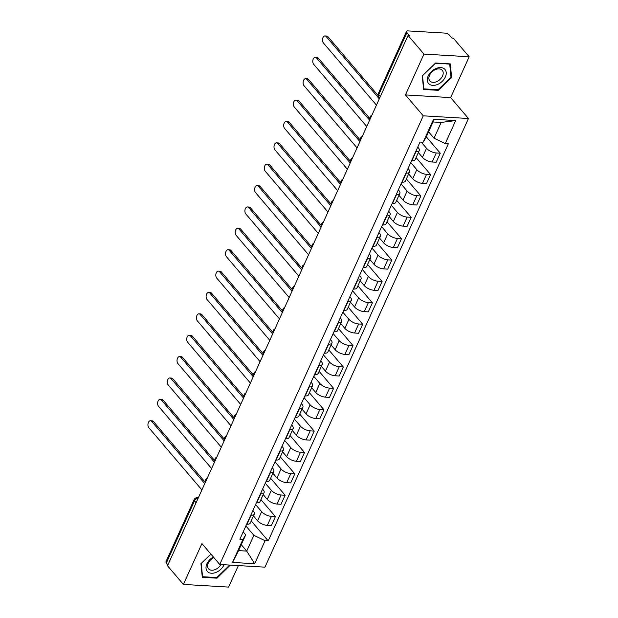 <?xml version="1.0" encoding="UTF-8"?>
<svg xmlns="http://www.w3.org/2000/svg" width="618" height="618" viewBox="0 0 618 618"><rect width="100%" height="100%" fill="white"/><g stroke="black" fill="none" stroke-linecap="round" stroke-linejoin="round"><path stroke-width="0.93" d="M469.17 56.771L423.971 54.09L408.065 35.442L167.501 565.771L183.399 584.419L201.924 543.585L219.745 564.473L264.952 567.162L468.467 118.501L450.646 97.605L469.17 56.771L453.272 38.123L451.951 38.046L449.471 35.141A3.322 1.414 24.4 0 0 445.238 33.109L407.942 30.9A3.322 1.414 24.4 0 0 406.513 31.402A3.322 1.414 24.4 0 0 406.907 32.615L378.749 94.693A3.322 2.233 139.5 0 0 378.849 97.011L379.691 97.992M183.399 584.419L228.606 587.1L238.37 565.578M423.971 54.09L405.447 94.925L423.26 115.821L219.745 564.473M408.065 35.442L409.386 35.52L406.907 32.615M167.934 564.813L166.342 562.944A3.322 1.414 -155.6 0 1 165.948 561.731L194.106 499.653A3.322 1.414 24.4 0 0 194.5 500.866L166.342 562.944M253.504 515.984L257.559 520.75A7.648 3.244 24.4 0 0 267.3 525.416L271.317 525.655L275.419 516.617L271.402 516.378A7.648 3.244 -155.6 0 1 261.661 511.704L255.582 504.574M251.109 515.173L247.007 524.218A7.648 3.244 24.4 0 0 250.29 523.06L254.392 514.021A7.648 3.244 -155.6 0 1 251.109 515.173L250.784 515.149M260.927 499.614L275.419 516.617M252.886 510.514L253.496 511.217A7.648 3.244 -155.6 0 1 254.392 514.021M263.198 494.609L267.262 499.375A7.648 3.244 24.4 0 0 276.995 504.041L281.02 504.28L285.122 495.234L281.097 494.995A7.648 3.244 -155.6 0 1 271.364 490.329L265.276 483.199M256.377 502.82L256.702 502.836A7.648 3.244 24.4 0 0 259.985 501.685L264.087 492.639A7.648 3.244 -155.6 0 1 260.804 493.797L260.479 493.774M270.622 478.239L285.122 495.234M262.588 489.132L263.191 489.842A7.648 3.244 -155.6 0 1 264.087 492.639M272.893 473.233L276.957 477.992A7.648 3.244 24.4 0 0 286.698 482.666L290.715 482.905L294.817 473.859L290.8 473.62A7.648 3.244 -155.6 0 1 281.059 468.954L274.979 461.816M266.072 481.437L266.397 481.461A7.648 3.244 24.4 0 0 269.687 480.31L273.789 471.264A7.648 3.244 -155.6 0 1 270.499 472.415L270.174 472.399M280.317 456.864L294.817 473.859M272.283 467.756L272.886 468.467A7.648 3.244 -155.6 0 1 273.789 471.264M282.588 451.851L286.652 456.617A7.648 3.244 24.4 0 0 296.393 461.291L300.41 461.522L304.512 452.484L300.495 452.245A7.648 3.244 -155.6 0 1 290.754 447.571L284.674 440.441M275.775 460.062L276.099 460.086A7.648 3.244 24.4 0 0 279.382 458.935L283.484 449.889A7.648 3.244 -155.6 0 1 280.201 451.04L279.877 451.016M290.02 435.481L304.512 452.484M281.978 446.381L282.588 447.084A7.648 3.244 -155.6 0 1 283.484 449.889M292.291 430.476L296.354 435.242A7.648 3.244 24.4 0 0 306.088 439.908L310.112 440.147L314.214 431.101L310.19 430.862A7.648 3.244 -155.6 0 1 300.456 426.196L294.369 419.066M285.47 438.687L285.794 438.703A7.648 3.244 24.4 0 0 289.077 437.552L293.179 428.506A7.648 3.244 -155.6 0 1 289.896 429.665L289.572 429.641M299.715 414.106L314.214 431.101M291.681 424.999L292.283 425.709A7.648 3.244 -155.6 0 1 293.179 428.506M301.986 409.101L306.049 413.859A7.648 3.244 24.4 0 0 315.79 418.533L319.807 418.772L323.909 409.726L319.892 409.487A7.648 3.244 -155.6 0 1 310.151 404.821L304.071 397.683M295.165 417.312L295.489 417.328A7.648 3.244 24.4 0 0 298.78 416.177L302.882 407.131A7.648 3.244 -155.6 0 1 299.591 408.282L299.266 408.266M309.409 392.731L323.909 409.726M301.375 403.624L301.978 404.334A7.648 3.244 -155.6 0 1 302.882 407.131M311.681 387.725L315.744 392.484A7.648 3.244 24.4 0 0 325.485 397.158L329.502 397.389L333.604 388.351L329.587 388.112A7.648 3.244 -155.6 0 1 319.846 383.438L313.766 376.308M304.867 395.929L305.184 395.953A7.648 3.244 24.4 0 0 308.475 394.802L312.577 385.756A7.648 3.244 -155.6 0 1 309.294 386.907L308.969 386.883M319.112 371.348L333.604 388.351M311.07 382.248L311.681 382.951A7.648 3.244 -155.6 0 1 312.577 385.756M321.383 366.343L325.447 371.109A7.648 3.244 24.4 0 0 335.18 375.775L339.205 376.014L343.307 366.968L339.282 366.729A7.648 3.244 -155.6 0 1 329.548 362.063L323.461 354.933M314.562 374.554L314.886 374.57A7.648 3.244 24.4 0 0 318.17 373.419L322.272 364.373A7.648 3.244 -155.6 0 1 318.988 365.532L318.664 365.508M328.807 349.973L343.307 366.968M320.765 360.866L321.375 361.576A7.648 3.244 -155.6 0 1 322.272 364.373M331.078 344.968L335.141 349.726A7.648 3.244 24.4 0 0 344.875 354.4L348.9 354.639L353.002 345.593L348.985 345.354A7.648 3.244 -155.6 0 1 339.243 340.688L333.156 333.55M324.257 353.179L324.581 353.195A7.648 3.244 24.4 0 0 327.864 352.044L331.974 342.998A7.648 3.244 -155.6 0 1 328.683 344.149L328.359 344.133M338.502 328.598L353.002 345.593M330.468 339.491L331.07 340.201A7.648 3.244 -155.6 0 1 331.974 342.998M340.773 323.593L344.836 328.351A7.648 3.244 24.4 0 0 354.577 333.025L358.594 333.256L362.696 324.218L358.679 323.979A7.648 3.244 -155.6 0 1 348.938 319.305L342.859 312.175M333.952 331.796L334.276 331.82A7.648 3.244 24.4 0 0 337.567 330.669L341.669 321.623A7.648 3.244 -155.6 0 1 338.386 322.774L338.061 322.75M348.204 307.216L362.696 324.218M340.163 318.115L340.765 318.826A7.648 3.244 -155.6 0 1 341.669 321.623M350.476 302.21L354.531 306.976A7.648 3.244 24.4 0 0 364.272 311.642L368.289 311.881L372.399 302.835L368.374 302.596A7.648 3.244 -155.6 0 1 358.641 297.93L352.554 290.8M343.654 310.421L343.979 310.437A7.648 3.244 24.4 0 0 347.262 309.286L351.364 300.24A7.648 3.244 -155.6 0 1 348.081 301.399L347.756 301.375M357.899 285.84L372.399 302.835M349.858 296.733L350.468 297.443A7.648 3.244 -155.6 0 1 351.364 300.24M360.17 280.835L364.234 285.593A7.648 3.244 24.4 0 0 373.967 290.267L377.992 290.506L382.094 281.46L378.069 281.221A7.648 3.244 -155.6 0 1 368.336 276.555L362.248 269.417M353.349 289.046L353.674 289.062A7.648 3.244 24.4 0 0 356.957 287.911L361.066 278.865A7.648 3.244 -155.6 0 1 357.776 280.016L357.451 280M367.594 264.465L382.094 281.46M359.56 275.358L360.163 276.068A7.648 3.244 -155.6 0 1 361.066 278.865M369.865 259.46L373.929 264.218A7.648 3.244 24.4 0 0 383.67 268.892L387.687 269.131L391.789 260.085L387.772 259.846A7.648 3.244 -155.6 0 1 378.031 255.172L371.951 248.042M363.044 267.664L363.369 267.687A7.648 3.244 24.4 0 0 366.659 266.536L370.761 257.49A7.648 3.244 -155.6 0 1 367.471 258.641L367.146 258.625M377.297 243.083L391.789 260.085M369.255 253.983L369.858 254.693A7.648 3.244 -155.6 0 1 370.761 257.49M379.568 238.077L383.623 242.843A7.648 3.244 24.4 0 0 393.365 247.509L397.382 247.748L401.484 238.702L397.467 238.471A7.648 3.244 -155.6 0 1 387.725 233.797L381.646 226.667M372.747 246.288L373.071 246.304A7.648 3.244 24.4 0 0 376.354 245.153L380.456 236.115A7.648 3.244 -155.6 0 1 377.173 237.266L376.849 237.242M386.992 221.707L401.484 238.702M378.95 232.6L379.56 233.31A7.648 3.244 -155.6 0 1 380.456 236.115M389.263 216.702L393.326 221.46A7.648 3.244 24.4 0 0 403.06 226.134L407.084 226.373L411.186 217.327L407.162 217.088A7.648 3.244 -155.6 0 1 397.428 212.422L391.341 205.284M382.442 224.913L382.766 224.929A7.648 3.244 24.4 0 0 386.049 223.778L390.151 214.732A7.648 3.244 -155.6 0 1 386.868 215.883L386.544 215.867M396.686 200.332L411.186 217.327M388.652 211.225L389.255 211.935A7.648 3.244 -155.6 0 1 390.151 214.732M398.958 195.327L403.021 200.085A7.648 3.244 24.4 0 0 412.762 204.759L416.779 204.998L420.881 195.952L416.864 195.713A7.648 3.244 -155.6 0 1 407.123 191.039L401.043 183.909M392.136 203.531L392.461 203.554A7.648 3.244 24.4 0 0 395.752 202.403L399.854 193.357A7.648 3.244 -155.6 0 1 396.563 194.508L396.238 194.492M406.389 178.95L420.881 195.952M398.347 189.85L398.95 190.56A7.648 3.244 -155.6 0 1 399.854 193.357M408.66 173.944L412.716 178.71A7.648 3.244 24.4 0 0 422.457 183.376L426.474 183.616L430.576 174.57L426.559 174.338A7.648 3.244 -155.6 0 1 416.818 169.664L410.738 162.534M401.839 182.155L402.163 182.179A7.648 3.244 24.4 0 0 405.447 181.02L409.549 171.982A7.648 3.244 -155.6 0 1 406.265 173.133L405.941 173.11M416.084 157.575L430.576 174.57M408.042 168.467L408.652 169.177A7.648 3.244 -155.6 0 1 409.549 171.982M418.355 152.569L422.418 157.335A7.648 3.244 24.4 0 0 432.152 162.001L436.177 162.24L440.279 153.194L436.254 152.955A7.648 3.244 -155.6 0 1 426.52 148.289L421.298 142.163M411.534 160.78L411.858 160.796A7.648 3.244 24.4 0 0 415.141 159.645L419.243 150.599A7.648 3.244 -155.6 0 1 415.96 151.75L415.636 151.734M426.281 136.787L440.279 153.194M417.745 147.092L418.347 147.802A7.648 3.244 -155.6 0 1 419.243 150.599M241.259 544.667L246.736 551.094L253.882 535.335L245.887 525.949M243.191 531.889L245.717 534.848L238.563 550.607L246.736 551.094L254.662 563.732L232.522 562.419L242.967 539.398L245.717 534.848M428.552 131.781L434.029 138.2L441.182 122.441L433.009 121.962L425.856 137.721L423.106 142.271L420.016 142.086L239.869 539.213L242.967 539.398M423.106 142.271L433.55 119.251L455.698 120.564L445.254 143.585L434.029 138.2M253.882 535.335L265.107 540.711L268.204 540.897L448.351 143.77L445.254 143.585M265.107 540.711L254.662 563.732M468.467 118.501L423.26 115.821M210.9 554.107L200.95 563.647L202.295 577.305L216.98 578.178L230.298 565.107M450.646 97.605L405.447 94.925M435.59 63.013L422.248 75.798L423.593 89.463L438.278 90.328L451.619 77.544L450.275 63.886L435.59 63.013M251.232 520.997L268.204 540.897M232.522 562.419L238.563 550.607M441.182 122.441L455.698 120.564M433.009 121.962L433.55 119.251M216.447 577.544L216.98 578.178M450.947 76.756L451.619 77.544M437.737 89.703L438.278 90.328M204.759 483.631L151.688 421.399A3.824 2.325 -86.6 0 0 150.483 420.734L152.198 420.835A3.824 2.325 93.4 0 1 153.403 421.499L205.176 482.21M150.483 420.734A3.824 2.325 -86.6 0 0 148.096 423.353A3.824 2.325 -86.6 0 0 148.83 427.702L201.901 489.935M214.454 462.249L161.383 400.024A3.824 2.325 -86.6 0 0 160.178 399.359L161.893 399.46A3.824 2.325 93.4 0 1 163.098 400.124L214.879 460.835M160.178 399.359A3.824 2.325 -86.6 0 0 157.791 401.978A3.824 2.325 -86.6 0 0 158.525 406.327L211.595 468.552M224.156 440.873L171.078 378.641A3.824 2.325 -86.6 0 0 169.88 377.977L171.588 378.077A3.824 2.325 93.4 0 1 172.793 378.741L224.573 439.46M169.88 377.977A3.824 2.325 -86.6 0 0 167.486 380.603A3.824 2.325 -86.6 0 0 168.22 384.944L221.298 447.177M213.372 557.003A10.8 7.254 139.5 0 0 206.118 568.9A10.8 7.254 139.5 0 0 216.261 572.299A10.8 7.254 139.5 0 0 224.095 564.736M213.859 557.575A8.181 5.492 139.5 0 0 208.529 568.784A8.181 5.492 139.5 0 0 215.342 569.51A8.181 5.492 139.5 0 0 220.889 564.543M229.695 565.068L216.779 577.567L202.549 576.725L201.252 563.485L210.962 554.176M202.202 576.308L202.549 576.725M437.559 84.45A10.8 7.254 139.5 0 0 446.211 72.468A10.8 7.254 139.5 0 0 435.991 68.513A10.8 7.254 139.5 0 0 427.339 80.502A10.8 7.254 139.5 0 0 437.559 84.45M436.64 81.661A8.181 5.492 139.5 0 0 442.272 70.321A8.181 5.492 139.5 0 0 435.451 69.595A8.181 5.492 139.5 0 0 429.827 80.935A8.181 5.492 139.5 0 0 436.64 81.661M422.55 75.643L435.474 63.252L449.703 64.094L451.001 77.327L438.077 89.718L423.848 88.876L422.488 75.574M423.492 88.459L423.848 88.876M233.851 419.498L180.78 357.266A3.824 2.325 -86.6 0 0 179.575 356.601L181.29 356.702A3.824 2.325 93.4 0 1 182.488 357.366L234.268 418.077M179.575 356.601A3.824 2.325 -86.6 0 0 177.188 359.22A3.824 2.325 -86.6 0 0 177.922 363.569L230.993 425.802M243.546 398.116L190.475 335.891A3.824 2.325 -86.6 0 0 189.27 335.226L190.985 335.327A3.824 2.325 93.4 0 1 192.19 335.991L243.971 396.702M189.27 335.226A3.824 2.325 -86.6 0 0 186.883 337.845A3.824 2.325 -86.6 0 0 187.617 342.194L240.688 404.419M253.249 376.741L200.17 314.508A3.824 2.325 -86.6 0 0 198.973 313.844L200.68 313.944A3.824 2.325 93.4 0 1 201.885 314.608L253.666 375.327M198.973 313.844A3.824 2.325 -86.6 0 0 196.578 316.47A3.824 2.325 -86.6 0 0 197.312 320.812L250.39 383.044M262.944 355.365L209.873 293.133A3.824 2.325 -86.6 0 0 208.668 292.469L210.383 292.569A3.824 2.325 93.4 0 1 211.58 293.233L263.361 353.944M208.668 292.469A3.824 2.325 -86.6 0 0 206.281 295.087A3.824 2.325 -86.6 0 0 207.007 299.436L260.085 361.669M272.638 333.983L219.568 271.758A3.824 2.325 -86.6 0 0 218.363 271.093L220.078 271.194A3.824 2.325 93.4 0 1 221.283 271.858L273.056 332.569M218.363 271.093A3.824 2.325 -86.6 0 0 215.976 273.712A3.824 2.325 -86.6 0 0 216.709 278.061L269.78 340.286M282.341 312.608L229.263 250.375A3.824 2.325 -86.6 0 0 228.057 249.711L229.772 249.819A3.824 2.325 93.4 0 1 230.977 250.475L282.758 311.194M228.057 249.711A3.824 2.325 -86.6 0 0 225.67 252.337A3.824 2.325 -86.6 0 0 226.404 256.679L279.475 318.911M292.036 291.232L238.965 229A3.824 2.325 -86.6 0 0 237.76 228.336L239.475 228.436A3.824 2.325 93.4 0 1 240.672 229.1L292.453 289.811M237.76 228.336A3.824 2.325 -86.6 0 0 235.365 230.954A3.824 2.325 -86.6 0 0 236.099 235.304L289.178 297.536M301.731 269.85L248.66 207.625A3.824 2.325 -86.6 0 0 247.455 206.96L249.17 207.061A3.824 2.325 93.4 0 1 250.375 207.725L302.148 268.436M247.455 206.96A3.824 2.325 -86.6 0 0 245.068 209.579A3.824 2.325 -86.6 0 0 245.802 213.928L298.873 276.153M311.433 248.475L258.355 186.242A3.824 2.325 -86.6 0 0 257.15 185.578L258.865 185.686A3.824 2.325 93.4 0 1 260.07 186.342L311.851 247.061M257.15 185.578A3.824 2.325 -86.6 0 0 254.763 188.204A3.824 2.325 -86.6 0 0 255.497 192.546L308.567 254.778M321.128 227.1L268.05 164.867A3.824 2.325 -86.6 0 0 266.852 164.203L268.567 164.303A3.824 2.325 93.4 0 1 269.765 164.967L321.545 225.678M266.852 164.203A3.824 2.325 -86.6 0 0 264.458 166.829A3.824 2.325 -86.6 0 0 265.192 171.171L318.27 233.403M330.823 205.724L277.752 143.492A3.824 2.325 -86.6 0 0 276.547 142.828L278.262 142.928A3.824 2.325 93.4 0 1 279.467 143.592L331.24 204.303M276.547 142.828A3.824 2.325 -86.6 0 0 274.16 145.446A3.824 2.325 -86.6 0 0 274.894 149.795L327.965 212.028M340.518 184.342L287.447 122.109A3.824 2.325 -86.6 0 0 286.242 121.445L287.957 121.553A3.824 2.325 93.4 0 1 289.162 122.217L340.943 182.928M286.242 121.445A3.824 2.325 -86.6 0 0 283.855 124.071A3.824 2.325 -86.6 0 0 284.589 128.413L337.66 190.645M350.221 162.967L297.142 100.734A3.824 2.325 -86.6 0 0 295.945 100.07L297.652 100.17A3.824 2.325 93.4 0 1 298.857 100.834L350.638 161.545M295.945 100.07A3.824 2.325 -86.6 0 0 293.55 102.696A3.824 2.325 -86.6 0 0 294.284 107.038L347.362 169.27M359.915 141.592L306.845 79.359A3.824 2.325 -86.6 0 0 305.64 78.695L307.355 78.795A3.824 2.325 93.4 0 1 308.56 79.459L360.333 140.17M305.64 78.695A3.824 2.325 -86.6 0 0 303.253 81.313A3.824 2.325 -86.6 0 0 303.986 85.663L357.057 147.895M369.61 120.209L316.54 57.976A3.824 2.325 -86.6 0 0 315.334 57.312L317.049 57.42A3.824 2.325 93.4 0 1 318.255 58.084L370.035 118.795M315.334 57.312A3.824 2.325 -86.6 0 0 312.947 59.938A3.824 2.325 -86.6 0 0 313.681 64.28L366.752 126.512M379.313 98.834L326.234 36.601A3.824 2.325 -86.6 0 0 325.037 35.937L326.744 36.037A3.824 2.325 93.4 0 1 327.949 36.701L378.131 95.543M325.037 35.937A3.824 2.325 -86.6 0 0 322.642 38.563A3.824 2.325 -86.6 0 0 323.376 42.905L376.455 105.137M426.52 148.289L422.418 157.335M416.818 169.664L412.716 178.71M407.123 191.039L403.021 200.085M397.428 212.422L393.326 221.46M387.725 233.797L383.623 242.843M378.031 255.172L373.929 264.218M368.336 276.555L364.234 285.593M358.641 297.93L354.531 306.976M348.938 319.305L344.836 328.351M339.243 340.688L335.141 349.726M329.548 362.063L325.447 371.109M319.846 383.438L315.744 392.484M310.151 404.821L306.049 413.859M300.456 426.196L296.354 435.242M290.754 447.571L286.652 456.617M281.059 468.954L276.957 477.992M271.364 490.329L267.262 499.375M261.661 511.704L257.559 520.75M406.265 173.133L402.163 182.179M396.563 194.508L392.461 203.554M386.868 215.883L382.766 224.929M377.173 237.266L373.071 246.304M367.471 258.641L363.369 267.687M357.776 280.016L353.674 289.062M348.081 301.399L343.979 310.437M338.386 322.774L334.276 331.82M328.683 344.149L324.581 353.195M318.988 365.532L314.886 374.57M309.294 386.907L305.184 395.953M299.591 408.282L295.489 417.328M289.896 429.665L285.794 438.703M280.201 451.04L276.099 460.086M270.499 472.415L266.397 481.461M260.804 493.797L256.702 502.836M415.96 151.75L411.858 160.796M426.559 174.338L422.457 183.376M416.864 195.713L412.762 204.759M407.162 217.088L403.06 226.134M397.467 238.471L393.365 247.509M387.772 259.846L383.67 268.892M378.069 281.221L373.967 290.267M368.374 302.596L364.272 311.642M358.679 323.979L354.577 333.025M348.985 345.354L344.875 354.4M339.282 366.729L335.18 375.775M329.587 388.112L325.485 397.158M319.892 409.487L315.79 418.533M310.19 430.862L306.088 439.908M300.495 452.245L296.393 461.291M290.8 473.62L286.698 482.666M281.097 494.995L276.995 504.041M271.402 516.378L267.3 525.416M436.254 152.955L432.152 162.001M198.115 498.278A3.322 2.233 139.5 0 0 194.5 500.866L196.091 502.735M380.34 96.562L378.749 94.693A3.322 1.414 24.4 0 1 378.355 93.48A3.322 3.322 0 0 0 378.849 97.011M194.106 499.653A3.322 3.322 0 0 1 197.327 497.706A3.322 2.016 93.4 0 1 198.2 498.1M151.688 421.399L153.403 421.499M161.383 400.024L163.098 400.124M171.078 378.641L172.793 378.741M180.78 357.266L182.488 357.366M190.475 335.891L192.19 335.991M200.17 314.508L201.885 314.608M209.873 293.133L211.58 293.233M219.568 271.758L221.283 271.858M229.263 250.375L230.977 250.475M238.965 229L240.672 229.1M248.66 207.625L250.375 207.725M258.355 186.242L260.07 186.342M268.05 164.867L269.765 164.967M277.752 143.492L279.467 143.592M287.447 122.109L289.162 122.217M297.142 100.734L298.857 100.834M306.845 79.359L308.56 79.459M316.54 57.976L318.255 58.084M326.234 36.601L327.949 36.701M207.1 478.479A3.322 3.322 0 0 0 205.261 482.527M216.794 457.096A3.322 3.322 0 0 0 214.956 461.144M226.489 435.721A3.322 3.322 0 0 0 224.658 439.769M236.192 414.346A3.322 3.322 0 0 0 234.353 418.394M245.887 392.963A3.322 3.322 0 0 0 244.048 397.011M255.582 371.588A3.322 3.322 0 0 0 253.751 375.636M265.284 350.213A3.322 3.322 0 0 0 263.446 354.261M274.979 328.83A3.322 3.322 0 0 0 273.141 332.878M284.674 307.455A3.322 3.322 0 0 0 282.835 311.503M294.377 286.08A3.322 3.322 0 0 0 292.538 290.128M304.071 264.697A3.322 3.322 0 0 0 302.233 268.753M313.766 243.322A3.322 3.322 0 0 0 311.928 247.37M323.461 221.947A3.322 3.322 0 0 0 321.63 225.995M333.164 200.564A3.322 3.322 0 0 0 331.325 204.62M342.859 179.189A3.322 3.322 0 0 0 341.02 183.237M352.554 157.814A3.322 3.322 0 0 0 350.723 161.862M362.256 136.431A3.322 3.322 0 0 0 360.418 140.487M371.951 115.056A3.322 3.322 0 0 0 370.112 119.104M378.355 93.48L406.513 31.402M197.327 497.706L198.347 497.768"/></g></svg>
